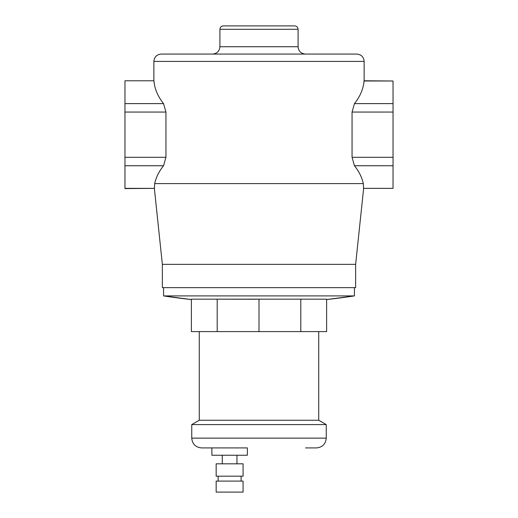 <?xml version="1.0" encoding="UTF-8"?>
<svg xmlns="http://www.w3.org/2000/svg" width="518" height="518" viewBox="0 0 518 518"><rect width="100%" height="100%" fill="white"/><g stroke="black" fill="none" stroke-linecap="round" stroke-linejoin="round"><path stroke-width="0.78" d="M199.268 331.604L199.268 420.26L191.751 424.598L191.751 438.137C192.327 444.075 195.584 447.332 201.521 447.908L212.497 447.908M305.503 447.908L316.479 447.908C322.416 447.332 325.673 444.075 326.249 438.137L326.249 424.598L318.732 420.26L318.732 331.604M326.249 424.598L191.751 424.598M199.268 420.26L318.732 420.26M211.875 447.908L247.364 447.908L247.364 455.251L211.875 455.251L211.875 447.908M354.461 103.619L393.032 103.619L393.032 112.056L352.059 112.056L354.461 103.619C360.217 96.348 363.403 88.811 364.024 80.996L393.032 80.996L364.135 80.776L364.135 61.409C363.701 56.948 361.253 54.5 356.798 54.066L161.202 54.066C156.747 54.5 154.299 56.948 153.865 61.409L153.865 80.776L124.967 80.776L153.865 80.776M165.941 157.304L163.539 165.741L124.967 165.741L124.967 157.304L165.941 157.304L165.941 112.056L124.967 112.056L124.967 80.996M124.967 103.619L163.539 103.619C157.783 96.348 154.597 88.811 153.976 80.996M393.032 80.996L393.032 103.619M165.941 112.056L163.539 103.619M124.967 157.304L124.967 112.056M352.059 112.056L352.059 157.304L393.032 157.304L393.032 165.741L354.461 165.741C359.032 171.497 361.985 177.447 363.319 183.605L363.526 188.364L393.032 188.364L363.526 188.364M393.032 112.056L393.032 157.304M352.059 157.304L354.461 165.741M124.967 188.364L154.474 188.364L124.967 188.584L124.967 165.741M163.539 165.741C158.968 171.497 156.015 177.447 154.681 183.605L154.474 188.364M393.032 165.741L393.032 188.364M154.383 188.584L162.361 264.342L162.361 287.652L355.639 287.652L355.639 264.342L363.617 188.584M162.361 264.342L355.639 264.342M154.681 183.605L363.319 183.605M305.432 54.066L291.835 54.066L305.432 54.066C300.977 53.632 298.53 51.185 298.09 46.724L298.09 29.293C297.889 27.234 296.762 26.101 294.697 25.9L223.303 25.9C221.238 26.101 220.111 27.234 219.91 29.293L219.91 46.724C219.47 51.185 217.023 53.632 212.568 54.066L226.165 54.066L212.568 54.066M291.835 54.066L226.165 54.066M260.535 54.066L253.555 54.066M211.603 54.066L343.693 54.066M258.275 54.066L174.307 54.066M326.625 299.158L326.625 331.604L300.796 331.604L300.796 299.158L259 299.158L326.625 299.158L326.625 299.546L354.422 295.907L354.422 287.652M300.796 331.604L259 331.604L259 299.158L217.204 299.158L256.779 299.236M163.578 287.652L163.578 295.907L191.375 299.546L191.375 299.158L191.375 331.604L217.204 331.604L217.204 299.158L191.375 299.158M163.578 295.907A628.677 628.677 0 0 0 191.375 299.546A628.677 628.677 0 0 1 163.578 295.907L354.422 295.907A628.677 628.677 0 0 1 326.625 299.546M259 331.604L217.204 331.604M243.078 481.086L216.161 481.086L216.161 492.1L243.078 492.1L243.078 481.086M216.161 476.191L243.078 476.191L243.078 463.817L216.161 463.817L216.161 476.191M241.097 476.191L241.097 481.086M218.143 481.086L218.143 476.191M222.28 455.251L222.28 463.817M236.959 463.817L236.959 455.251M191.751 438.137L326.249 438.137M219.91 46.724L298.09 46.724M298.09 29.293L219.91 29.293M153.865 61.409L364.135 61.409M356.734 54.066L259.686 54.066"/></g></svg>
